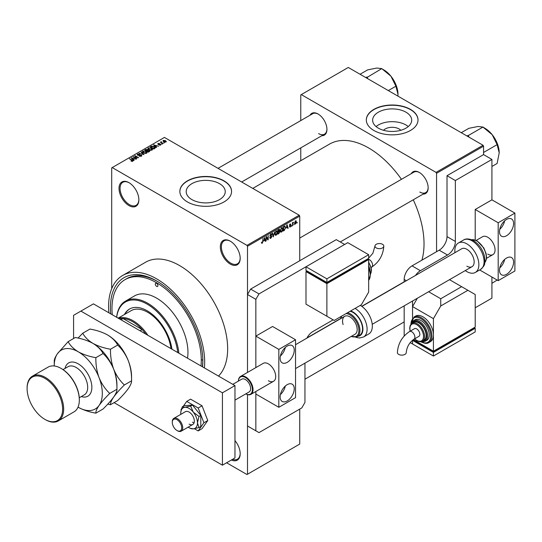 <?xml version="1.0" encoding="UTF-8"?>
<svg xmlns="http://www.w3.org/2000/svg" width="542" height="542" viewBox="0 0 542 542"><rect width="100%" height="100%" fill="white"/><g stroke="black" fill="none" stroke-linecap="round" stroke-linejoin="round"><path stroke-width="0.81" d="M230.262 264.062A14.031 8.103 60 0 1 220.337 246.874A14.031 8.103 60 0 1 230.262 241.149L230.262 241.149A14.031 8.103 60 0 1 240.187 258.331A14.031 8.103 60 0 1 230.262 264.062M230.526 241.305A13.293 7.676 -120 0 0 224.137 240.79A13.293 7.676 -120 0 0 222.098 251.441A13.293 7.676 -120 0 0 230.784 263.161A13.293 7.676 -120 0 0 237.43 263.818A13.293 7.676 -120 0 0 240.181 258.026M128.942 205.567A14.031 8.103 60 0 1 119.016 188.379A14.031 8.103 60 0 1 128.942 182.647L128.942 182.647A14.031 8.103 60 0 1 138.867 199.835A14.031 8.103 60 0 1 128.942 205.567M129.206 182.81A13.293 7.676 -120 0 0 122.817 182.295A13.293 7.676 -120 0 0 120.778 192.945A13.293 7.676 -120 0 0 129.463 204.659A13.293 7.676 -120 0 0 136.11 205.323A13.293 7.676 -120 0 0 138.86 199.531M383.519 130.283A9.81 5.664 180 0 1 399.102 128.955A9.81 5.664 180 0 1 400.809 130.283M405.978 112.201A19.526 11.274 0 0 0 384.691 109.755A19.526 11.274 0 0 0 372.639 120.175A19.526 11.274 0 0 0 378.357 128.149A19.526 11.274 0 0 0 399.637 130.588A19.526 11.274 0 0 0 411.696 120.175A19.526 11.274 0 0 0 405.978 112.201M408.255 126.564A19.526 11.274 0 0 0 405.978 124.985A19.526 11.274 0 0 0 376.08 126.564M410.443 109.376A25.853 14.925 0 0 0 382.273 106.144A25.853 14.925 0 0 0 366.317 119.931A25.853 14.925 0 0 0 373.885 130.487A25.853 14.925 0 0 0 402.062 133.718A25.853 14.925 0 0 0 418.017 119.931A25.853 14.925 0 0 0 410.443 109.376M418.017 120.053A25.853 14.925 0 0 0 410.443 109.62A25.853 14.925 0 0 0 382.367 106.361A25.853 14.925 0 0 0 366.317 120.053M191.909 199.605A19.526 11.274 180 0 1 186.191 191.638A19.526 11.274 180 0 1 198.243 181.218A19.526 11.274 180 0 1 219.524 183.663A19.526 11.274 180 0 1 225.242 191.638A19.526 11.274 180 0 1 213.189 202.051A19.526 11.274 180 0 1 191.909 199.605M223.995 180.838A25.853 14.925 0 0 0 195.825 177.607A25.853 14.925 0 0 0 179.863 191.394A25.853 14.925 0 0 0 187.437 201.949A25.853 14.925 0 0 0 215.608 205.181A25.853 14.925 0 0 0 231.57 191.394A25.853 14.925 0 0 0 223.995 180.838M231.57 191.516A25.853 14.925 0 0 0 223.995 181.082A25.853 14.925 0 0 0 195.919 177.823A25.853 14.925 0 0 0 179.863 191.516M411.243 173.67A12.554 7.249 60 0 1 419.271 172.431L419.271 172.431A12.554 7.249 60 0 1 428.153 187.81A12.554 7.249 60 0 1 423.058 194.138M419.535 172.586A11.816 6.822 -120 0 0 413.885 172.146L299.726 238.053M310.024 115.236A12.554 7.249 60 0 1 318.059 113.989L318.059 113.989A12.554 7.249 60 0 1 326.934 129.369A12.554 7.249 60 0 1 321.846 135.703M318.323 114.152A11.816 6.822 -120 0 0 312.673 113.712L218.026 168.352M110.697 313.838A65.365 37.737 60 0 1 156.624 280.952L156.624 280.952A65.365 37.737 60 0 1 202.843 361.006A65.365 37.737 60 0 1 202.545 366.866M157.41 281.413A63.15 36.463 -120 0 0 126.618 278.724L125.046 279.631A63.15 36.463 -120 0 0 112.275 314.746M204.388 367.93A67.953 39.234 -120 0 0 156.624 278.839A67.953 39.234 -120 0 0 122.648 275.471A67.953 39.234 -120 0 0 108.861 312.775M218.507 376.08A67.953 39.234 -120 0 0 222.403 320.552A67.953 39.234 -120 0 0 179.605 265.573A67.953 39.234 -120 0 0 145.629 262.206L122.648 275.471M421.906 260.16A78.292 45.203 -120 0 0 413.268 199.795M401.453 179.321A78.292 45.203 -120 0 0 368.662 147.973A78.292 45.203 -120 0 0 329.516 144.097L252.768 188.406M294.123 224.178L293.791 224.971L294.123 224.178M292.795 223.961L292.463 225.743L292.463 222.674L292.795 222.477L292.795 222.972L293.507 222.179L292.795 223.961L292.463 223.765M291.847 225.492L291.508 226.292L291.847 225.492M290.133 225.16L290.986 225.655L290.187 227.112L289.374 226.59L290.207 226.658L290.654 225.926L289.421 225.248L290.173 223.941L290.939 224.368L290.18 224.368L289.753 224.991L290.986 225.655L290.241 225.14M289.381 226.644L290.187 227.112L289.374 226.59M289.706 226.346L290.207 226.658M290.241 225.716L289.421 225.248L290.241 225.716M290.173 223.941L290.939 224.368L290.18 223.934M290.607 224.618L289.855 224.178M289.482 224.835L289.862 225.187M286.352 228.006L287.077 224.625L288.141 228.236L287.795 228.439L287.504 227.342L286.095 227.857M281.542 232.098L280.587 231.99L280.261 230.729L281.542 227.769L282.301 227.701L282.822 229.198L282.49 230.906L281.542 232.098L280.322 231.4M276.081 235.255L275.126 235.14L274.801 233.887L276.081 230.919L276.84 230.851L277.362 232.349L277.03 234.056L276.081 235.255L274.862 234.55M261.542 242.863L262.226 243.256L261.705 243.256L261.501 242.355L261.833 242.105L262.24 242.748L262.599 242.227L262.978 238.541L262.978 241.407L262.226 243.256L261.705 243.256M261.508 242.484L262.24 242.748M299.726 216.123L247.498 246.271L246.976 245.37L299.204 215.215L299.726 216.123L299.726 260.749M299.726 409.102L299.726 444.081L247.498 474.23L247.498 394.617L247.498 425.985L258.988 432.618L301.813 407.896L304.95 402.469L304.95 363.147M247.498 246.271L247.498 372.435L247.498 294.516L250.634 289.089L258.988 293.913L255.851 299.34L255.851 367.612L255.851 336.128L272.565 326.48L295.546 339.746L278.832 349.4L255.851 336.128M263.947 240.946L264.672 237.565L265.729 241.176L265.384 241.373L265.092 240.282L263.683 240.79M266.44 237.382L266.108 240.953L266.108 236.732L266.468 236.529L267.863 239.103L268.202 235.526L268.202 239.747L267.843 239.957L266.108 237.193M271.569 236.644L269.862 235.668L270.804 233.968L271.501 233.873L271.806 234.652L270.817 234.456L270.295 235.865L271.4 235.729L271.901 236.441L270.865 238.263L270.112 238.365L269.767 237.471L270.898 237.755L271.569 236.644L270.722 235.865M270.099 237.227L270.898 237.755M269.869 235.817L270.743 236.319L270.126 236.319M271.474 234.896L270.444 234.239M270.322 235.878L270.824 235.845M274.577 231.847L273.209 236.854L272.219 233.202L272.565 233.006L273.351 236.278L274.577 231.847M279.78 229.903L278.866 229.368L279.78 229.903L279.421 230.994L279.875 231.766L278.866 233.588L277.836 234.185L277.836 229.964L279.509 229.246M279.198 230.865L279.618 231.034M284.753 226.048L285.526 227.613L284.272 230.472L283.297 231.034L283.297 226.813L285.058 226.102M294.638 223.521L295.525 224.029L294.597 222.972L295.525 220.851L296.447 221.874L295.525 224.029L294.963 224.083M295.525 220.851L296.088 220.797M297.253 222.369L296.921 223.162L297.253 222.369M299.204 215.215L164.456 137.417L111.706 167.878L111.706 288.683M247.498 474.23L246.976 474.535L226.603 462.773M164.599 142.763L163.745 142.654L164.599 142.763M162.322 144.084L161.469 143.969L162.322 144.084M156.543 147.417L156.198 147.62L153.549 144.924L158.616 146.218L156.889 145.954L155.737 146.618L156.543 147.417M152.458 149.667L152.458 149.185L152.065 150.059L150.54 150.276L148.955 149.741L147.871 148.515L148.318 147.891L151.475 148.237L152.505 149.436M146.997 152.824L146.997 152.336L146.604 153.21L145.08 153.427L143.495 152.891L142.41 151.672L142.858 151.042L146.015 151.387L147.045 152.593M141.394 156.218L139.057 156.143L140.995 155.954L141.042 155.208L137.634 155.215L137.58 154.091L139.673 154.145L138.02 154.328L137.98 155.026L138.461 155.181L141.367 155.012L141.848 155.642L141.394 156.218M140.995 156.394L141.042 155.208M137.167 154.619L137.58 154.091L137.58 155.181M138.02 154.328L137.98 155.364M134.131 160.357L133.786 160.554L131.144 157.864L136.205 159.158L134.477 158.894L133.332 159.558L134.131 160.357M246.976 245.37L112.228 167.573M131.97 161.36L130.886 160.967L132.417 160.588L129.463 158.826L132.282 160.073L132.749 161.211L131.97 161.36M132.336 161.353L132.417 160.588M133.041 160.825L132.749 161.211M136.916 158.745L132.932 156.828L137.621 157.505L134.687 155.811L135.019 155.622L138.677 157.736L133.996 157.058L136.916 158.745M144.009 154.653L139.043 153.298L143.4 154.511L141.049 152.139L141.401 151.943L144.009 154.653M149.341 151.57L148.312 152.166L144.66 150.059L145.69 149.463L147.526 149.463L147.932 150.114L149.28 150.371L149.829 151.028L149.341 151.57M147.946 150.005L147.932 150.446M154.748 148.454L153.772 149.016L150.12 146.902L151.645 146.103L154.158 146.658L155.256 147.851L154.748 148.454M160.71 145.066L159.043 145.039L160.351 144.836L160.391 144.335L157.952 144.355L157.939 143.488L159.47 143.481L158.23 144.131L160.656 144.104L160.656 145.1M160.351 145.215L160.391 144.335M157.952 144.355L157.939 143.488L157.939 144.348M158.332 143.698L158.23 144.477M163.271 143.535L160.276 142.187L161.035 142.241L161.421 141.645L161.408 142.39L163.271 143.535M161.035 142.627L160.96 142.139M161.421 141.645L161.408 142.844M166.048 141.984L163.745 141.726L163.291 140.392L165.567 140.642L166.048 141.984L166.38 141.523M162.959 140.859L163.291 140.392L163.291 141.415M202.322 366.738A63.15 36.463 -120 0 0 202.837 360.091M201.807 359.793A63.15 36.463 -120 0 0 202.83 360.369M483.044 145.263L483.566 146.164L436.561 173.305L436.039 172.397L483.044 145.263L348.296 67.465L300.769 94.904L300.769 120.581M300.769 147.871L300.769 160.696M436.561 173.305L436.561 251.705M483.566 146.164L483.566 154.605L447.008 175.716L447.008 236.624L455.361 241.447A11.077 6.396 -60 0 1 447.529 255.018L420.368 270.695A11.077 6.396 120 0 0 415.531 275.424M436.039 172.397L301.291 94.606M419.793 192.031A11.816 6.822 -120 0 0 425.7 192.613A11.816 6.822 -120 0 0 428.146 187.498M318.581 133.589A11.816 6.822 -120 0 0 324.489 134.179A11.816 6.822 -120 0 0 326.934 129.064M234.964 440.619A14.031 8.103 60 0 1 240.187 453.729A14.031 8.103 60 0 1 231.366 460.022M232.511 459.365A13.293 7.676 -120 0 0 237.43 459.209A13.293 7.676 -120 0 0 240.181 453.424M131.171 161.116L131.171 160.75M129.795 159.023L129.795 158.637M131.489 158.217L131.489 157.661M133.332 160.093L133.332 159.558M132.262 158.454L133.014 159.246L133.942 158.711L131.72 157.966L132.262 159.002M133.014 159.768L133.014 159.246M131.72 158.454L131.72 157.966M133.942 159.206L133.942 158.711M133.285 157.031L133.285 156.624M135.019 156.008L135.019 155.622M133.996 157.444L133.996 157.058M139.341 156.279L139.341 155.927M139.992 155.148L139.992 154.802M141.367 156.231L141.367 155.012M141.401 152.492L141.401 151.943M142.858 152.451L142.858 151.042M146.015 151.794L146.015 151.387M146.177 153.386L145.669 151.577L144.707 151.177L143.284 151.286L142.952 152.526M143.284 151.286L143.833 152.709L146.177 152.966L146.503 152.492L146.503 153.264M143.833 153.068L143.833 152.709M145.69 149.958L145.69 149.463M147.519 149.999L147.526 149.463M149.274 150.94L149.28 150.371M145.419 150.114L146.509 150.744L147.444 150.161L147.255 149.694L145.994 149.775L145.419 150.493M146.509 151.123L146.509 150.744M147.444 150.696L147.255 149.694M146.936 150.988L148.217 151.726L149.219 151.096L148.955 150.561L147.593 150.608L146.936 151.374M148.217 152.112L148.217 151.726M149.219 151.645L148.955 150.561M148.921 151.814L148.921 151.32M148.318 149.301L148.318 147.891M151.475 148.643L151.475 148.237M151.638 150.236L151.13 148.42L150.161 148.027L148.745 148.135L148.406 149.375M148.745 148.135L149.294 149.551L151.638 149.809L151.963 149.341L151.963 150.114M149.294 149.917L149.294 149.551M151.645 146.523L151.645 146.103M154.158 147.065L154.158 146.658M150.879 146.957L153.677 148.576L154.578 147.444L152.011 146.387L150.879 147.343M153.677 148.962L153.677 148.576M154.28 148.725L154.578 147.444M153.901 145.276L153.901 144.721M155.737 147.153L155.737 146.618M154.673 145.513L155.425 146.306L156.347 145.778L154.131 145.026L154.673 146.062M155.425 146.835L155.425 146.306M154.131 145.513L154.131 145.026M156.347 146.265L156.347 145.778M158.555 144.538L158.555 144.199M161.801 144.165L161.801 143.779M160.608 142.383L160.608 141.997M161.889 143.122L161.889 142.736M164.077 142.851L164.077 142.465M165.567 141.049L165.567 140.642M165.676 142.126L165.263 140.845L163.664 140.622L163.481 141.557M163.664 140.622L164.077 141.53L165.859 141.489L165.859 142.072M164.077 141.896L164.077 141.53M265.255 240.899L265.729 241.176M264.665 240.031L265.092 240.282M264.367 238.981L264.056 240.384L264.984 239.849L264.516 238.094L264.096 238.826M267.152 238.69L267.863 239.103M267.518 239.354L268.202 239.747M269.774 237.633L270.865 238.263M270.715 234.022L271.806 234.652M270.851 235.831L271.901 236.441M273.087 236.414L273.534 236.671M272.999 236.075L273.351 236.278M277.009 232.145L277.362 232.349M276.887 231.658L276.088 231.414L275.133 233.697L276.081 234.761L277.03 232.532L276.887 231.658L275.722 231.204M274.835 234.415L276.081 234.761M278.818 231.149L279.875 231.766M278.168 230.262L278.168 231.522L279.448 230.16L277.836 230.072M279.448 230.16L278.324 229.686M278.168 232.017L278.168 233.5L279.218 232.843L279.543 231.962L277.836 231.827M278.398 231.393L279.543 231.962M282.47 228.995L282.822 229.198M282.348 228.507L281.542 228.263L280.593 230.546L281.535 231.61L282.49 229.381L282.348 228.507L281.176 228.047M280.295 231.265L281.535 231.61M283.845 230.221L284.272 230.472M285.18 227.41L285.526 227.613M283.629 227.112L283.629 230.343L285.065 228.9L285.194 227.796L284.692 226.583L283.297 226.922M283.791 226.522L284.218 226.773M284.191 226.292L284.855 226.624L284.238 226.265M287.666 227.965L288.141 228.236M287.077 227.098L287.504 227.342M286.779 226.041L286.467 227.45L287.389 226.915L286.928 225.154L286.508 225.885M289.435 225.038L290.573 225.696M291.508 225.906L291.847 226.095M292.985 222.423L293.412 222.674M292.463 223.067L292.856 223.297M296.081 221.658L296.447 221.874M295.349 220.967L295.864 221.265L294.929 222.782L295.532 223.582L296.115 222.091L295.2 221.109M294.611 223.284L295.532 223.582M145.812 334.109A32.5 18.76 -120 0 0 142.173 329.597L123.027 318.54A32.5 18.76 -120 0 0 119.389 318.852M140.08 330.803L142.173 329.597A32.5 18.76 -120 0 0 123.027 318.54L120.934 319.746M118.346 318.256A33.238 19.187 60 0 1 147.891 335.308M156.624 283.364A1.85 1.064 -120 0 0 155.703 283.27A1.85 1.064 -120 0 0 155.418 284.753A1.85 1.064 -120 0 0 156.624 286.379A1.85 1.064 -120 0 0 157.546 286.467A1.85 1.064 -120 0 0 157.83 284.99A1.85 1.064 -120 0 0 156.624 283.364M171.943 349.197A35.454 20.467 -120 0 0 147.221 310.803A35.454 20.467 -120 0 0 129.497 309.048A35.454 20.467 -120 0 0 124.436 314.523M129.762 308.899A35.454 20.467 -120 0 0 124.958 314.224M177.749 352.551A43.577 25.162 -120 0 0 147.221 304.17A43.577 25.162 -120 0 0 116.693 317.3M116.625 317.26A44.315 25.589 60 0 1 125.588 301.067A44.315 25.589 60 0 1 147.742 303.263A44.315 25.589 60 0 1 178.867 353.194M187.518 358.187A44.315 25.589 -120 0 0 156.624 298.134A44.315 25.589 -120 0 0 134.463 295.939L125.588 301.067M200.974 365.952A63.15 36.463 -120 0 0 156.624 282.761A63.15 36.463 -120 0 0 125.046 279.631M118.163 318.147L131.123 310.661A33.238 19.187 60 0 1 147.742 312.307A33.238 19.187 60 0 1 170.96 348.628M491.919 283.351L497.143 280.045M499.209 152.844A19.979 11.538 60 0 0 492.143 134.64A19.979 11.538 -120 0 0 485.076 128.373L483.159 127.262L492.143 134.64L497.122 144.633L499.209 152.844L497.122 163.474L491.919 166.475M483.566 152.458L497.122 144.633M468.959 137.133L468.363 135.5L482.99 127.052L485.076 128.373M468.363 135.5L466.791 135.879M461.276 132.695L468.857 128.319L478.01 126.482L482.99 127.052M367.74 78.692L367.32 77.269A22.94 13.245 -120 0 0 367.151 77.174A22.94 13.245 -120 0 0 366.981 77.079L365.572 77.438M388.323 90.575L395.904 86.198L397.991 94.41L397.916 96.117M367.32 77.269L381.771 68.617L390.924 76.198L395.904 86.198M360.057 74.261L367.645 69.877L376.798 68.041L381.771 68.617M397.991 94.41A19.979 11.538 -120 0 0 390.924 76.198A19.979 11.538 -120 0 0 383.865 69.938L381.941 68.827M287.192 400.958A9.973 5.759 120 0 0 293.703 392.171A9.973 5.759 120 0 0 292.179 384.183A9.973 5.759 120 0 0 287.192 384.678A9.973 5.759 120 0 0 280.675 393.465A9.973 5.759 120 0 0 282.206 401.453A9.973 5.759 120 0 0 287.192 400.958M280.39 394.583A9.973 5.759 120 0 0 285.316 386.053M287.192 362.361A9.973 5.759 120 0 0 293.703 353.574A9.973 5.759 120 0 0 292.179 345.586A9.973 5.759 120 0 0 287.192 346.081A9.973 5.759 120 0 0 280.675 354.868A9.973 5.759 120 0 0 282.206 362.855A9.973 5.759 120 0 0 287.192 362.361M280.39 355.986A9.973 5.759 120 0 0 285.316 347.456M268.392 380.755A10.339 5.969 -120 0 0 273.561 381.27A10.339 5.969 -120 0 0 275.146 372.984A10.339 5.969 -120 0 0 268.392 363.872A10.339 5.969 -120 0 0 263.216 363.357L240.553 376.446A10.339 5.969 60 0 1 252.477 386.08A10.339 5.969 60 0 1 250.892 394.352A10.339 5.969 60 0 1 245.797 393.885M255.851 430.809L255.851 391.493L255.851 394.027L278.832 407.293L278.832 349.4M295.546 339.746L295.546 397.645L278.832 407.293M234.964 385.579L222.43 392.814L80.894 311.101L93.427 303.866L234.964 385.579L234.964 457.949L222.43 465.185L114.091 402.638M73.583 338.506L73.583 315.322L80.894 311.101M222.43 392.814L222.43 465.185M295.546 368.574L355.03 334.231A10.339 5.969 -120 0 0 356.622 325.952A10.339 5.969 -120 0 0 344.692 316.318A10.339 5.969 -120 0 0 343.106 324.597M347.476 312.781A13.516 7.805 60 0 1 359.217 325.857A13.516 7.805 60 0 1 357.144 336.677L359.752 335.173A13.516 7.805 -120 0 0 361.832 324.353A13.516 7.805 -120 0 0 350.091 311.277M355.085 308.391A16.985 9.81 60 0 1 366.189 323.371A16.985 9.81 60 0 1 363.58 336.975L368.804 333.953A16.985 9.81 -120 0 0 371.412 320.356A16.985 9.81 -120 0 0 360.308 305.376M194.354 428.715L198.182 430.924L202.044 428.688L207.776 420.538L202.044 405.775L190.588 399.156L186.719 401.392L183.345 406.195M198.182 430.924L203.907 422.774L207.776 420.538M203.907 422.774L198.182 408.004L202.044 405.775M198.182 408.004L186.719 401.392M181.617 408.654L180.994 409.542L181.197 410.077M192.451 422.184A7.385 4.261 -120 0 0 194.07 422.828A7.385 4.261 -120 0 1 192.451 422.184M188.189 427.143A11.816 6.822 -120 0 0 189.111 427.733A11.816 6.822 -120 0 0 190.357 428.349A11.816 6.822 -120 0 0 193.284 428.858L199.002 427.591L200.804 426.554L200.804 415.409L192.451 405.016L184.097 405.762L182.295 406.798L180.852 411.812M190.648 428.336L193.284 428.858A11.816 6.822 -120 0 0 197.464 422.909L199.002 416.452L200.804 415.409M189.111 424.115A7.385 4.261 -120 0 0 192.803 424.481A7.385 4.261 -120 0 0 193.934 418.566A7.385 4.261 -120 0 0 189.111 412.056A7.385 4.261 -120 0 0 185.418 411.69L173.819 418.383A7.385 4.261 60 0 1 182.342 425.267A7.385 4.261 60 0 1 181.204 431.175A7.385 4.261 60 0 1 177.512 430.809L176.99 430.511A6.646 3.835 -120 0 0 181.333 425.517A6.646 3.835 -120 0 0 176.075 419.23A6.646 3.835 -120 0 0 172.288 422.367A6.646 3.835 -120 0 0 172.647 424.643A6.646 3.835 -120 0 0 176.99 430.511M199.002 427.591L197.464 422.909A11.816 6.822 -120 0 0 193.284 412.144L190.648 406.053L192.451 405.016M199.002 416.452L193.284 412.144A11.816 6.822 -120 0 0 184.93 407.32L182.295 406.798M190.648 406.053L184.93 407.32A11.816 6.822 -120 0 0 180.845 411.873A11.816 6.822 -120 0 0 180.75 413.261A11.816 6.822 -120 0 0 180.804 414.352M447.529 255.018L439.169 250.194L412.015 265.871L420.368 270.695M412.537 301.034L412.537 318.269L412.537 306.582L433.424 318.642L433.424 334.922A14.77 8.53 -120 0 0 422.984 316.833A14.77 8.53 -120 0 0 415.592 316.101L414.027 317.009A14.77 8.53 60 0 1 421.412 317.741A14.77 8.53 60 0 1 431.066 330.755A14.77 8.53 60 0 1 428.797 342.591C427.367 343.831 424.779 343.601 421.046 341.894L420.707 341.697M412.537 340.213L412.537 343.974L410.192 342.619M406.371 280.709L404.176 279.442L404.176 281.976M404.176 305.857L404.176 335.999M475.205 307.788L491.919 298.141L491.919 277.03M479.663 269.95L498.186 280.648L514.9 271L514.9 213.108L491.919 199.835L491.919 159.436L483.566 154.605M491.919 159.436L455.361 180.54L447.008 175.716M455.361 180.54L455.361 241.447M404.176 279.442A11.077 6.396 -60 0 1 412.015 265.871M439.169 250.194A11.077 6.396 120 0 0 447.008 236.624M306.853 338.167A11.077 6.396 -60 0 1 312.781 331.609L333.147 319.848M250.634 289.089L336.284 239.639L344.637 244.462L258.988 293.913M255.851 299.34L247.498 294.516M382.517 244.3A4.431 2.561 180 0 1 383.811 246.109A4.431 2.561 180 0 1 381.073 248.473A4.431 2.561 180 0 1 376.25 247.918A4.431 2.561 180 0 1 374.949 246.109A4.431 2.561 180 0 1 377.686 243.744A4.431 2.561 180 0 1 382.517 244.3M368.662 292.104L368.662 259.543L326.88 283.662L305.993 271.603L305.993 304.17L334.197 320.451L361.351 304.773L368.662 292.104M305.993 266.779L326.88 278.839L368.662 254.713L347.774 242.653L305.993 266.779L305.993 270.397L326.88 282.457L326.88 283.06L307.036 271.603L307.036 271L305.993 271.603M368.662 259.543L367.618 258.94L367.618 259.543L326.88 283.06M326.88 283.662L326.88 316.23M326.88 278.839L326.88 282.457L368.662 258.338L368.662 254.713M245.811 393.878A9.898 5.711 -120 0 0 251.874 386.229A9.898 5.711 -120 0 0 244.246 376.941A9.898 5.711 -120 0 0 238.419 381.087A10.339 5.969 60 0 1 240.553 376.446M234.964 400.138L249.103 391.974A7.385 4.261 -120 0 0 250.235 386.067A7.385 4.261 -120 0 0 241.718 379.183L232.803 384.332M172.288 422.367L172.288 421.764A7.385 4.261 60 0 1 173.819 418.383M506.546 274.32A9.973 5.759 120 0 0 513.057 265.533A9.973 5.759 120 0 0 511.526 257.538A9.973 5.759 120 0 0 506.546 258.033A9.973 5.759 120 0 0 500.029 266.82A9.973 5.759 120 0 0 501.56 274.808A9.973 5.759 120 0 0 506.546 274.32M499.744 267.938A9.973 5.759 120 0 0 504.67 259.408M506.546 235.723A9.973 5.759 120 0 0 513.057 226.935A9.973 5.759 120 0 0 511.526 218.941A9.973 5.759 120 0 0 506.546 219.435A9.973 5.759 120 0 0 500.029 228.223A9.973 5.759 120 0 0 501.56 236.217A9.973 5.759 120 0 0 506.546 235.723M499.744 229.341A9.973 5.759 120 0 0 504.67 220.811M487.739 254.117A10.339 5.969 -120 0 0 492.915 254.625A10.339 5.969 -120 0 0 494.5 246.339A10.339 5.969 -120 0 0 487.739 237.227A10.339 5.969 -120 0 0 482.57 236.718L476.154 240.418M491.919 199.835L475.205 209.49L475.205 240.038M514.9 213.108L498.186 222.755L475.205 209.49M498.186 280.648L498.186 222.755M361.88 306.399L461.682 248.778A10.339 5.969 60 0 1 466.852 249.286A10.339 5.969 60 0 1 473.606 258.398A10.339 5.969 60 0 1 472.021 266.684A10.339 5.969 60 0 1 466.852 266.176M454.941 252.667A16.985 9.81 60 0 1 458.356 243.019A16.985 9.81 60 0 1 466.852 243.859A16.985 9.81 60 0 1 477.949 258.832A16.985 9.81 60 0 1 475.348 272.443A16.985 9.81 60 0 1 466.852 271.603A16.985 9.81 60 0 1 465.28 270.58M398.688 354.387A4.431 2.561 -0 0 0 403.512 354.942A4.431 2.561 -0 0 0 406.249 352.578C406.805 346.961 409.373 342.503 413.966 339.217A4.431 2.561 60 0 0 414.881 337.185A4.431 2.561 60 0 0 411.751 331.758A4.431 2.561 60 0 0 409.535 331.541C402.069 336.582 398.018 343.594 397.388 352.578A4.431 2.561 -0 0 0 398.688 354.387M409.535 331.541L414.494 328.676A4.431 2.561 60 0 1 417.909 329.861A4.431 2.561 60 0 1 419.847 334.319A4.431 2.561 60 0 1 418.932 336.352L413.966 339.217M422.408 341.169L423.973 340.261A10.339 5.969 -120 0 0 425.558 331.975A10.339 5.969 -120 0 0 418.803 322.863A10.339 5.969 -120 0 0 413.634 322.355L412.062 323.256A10.339 5.969 60 0 1 417.238 323.77A10.339 5.969 60 0 1 423.993 332.883A10.339 5.969 60 0 1 422.408 341.169C421.141 342.049 419.291 341.887 416.866 340.688L414.528 338.892M425.233 341.236L426.798 340.335A11.816 6.822 -120 0 0 428.614 330.864A11.816 6.822 -120 0 0 420.89 320.451A11.816 6.822 -120 0 0 414.982 319.868L413.417 320.769A11.816 6.822 60 0 1 419.325 321.359A11.816 6.822 60 0 1 427.042 331.772A11.816 6.822 60 0 1 425.233 341.236L422.807 341.86L421.168 341.629M428.797 342.591L430.368 341.69A14.77 8.53 -120 0 0 433.424 334.922L433.424 351.209L475.205 327.083L475.205 294.523L467.895 290.295L440.741 305.979L433.424 318.642M475.205 328.289L433.424 352.415L433.424 356.033L475.205 331.907L475.205 328.289L474.162 327.686L474.162 328.289L433.424 351.812L433.424 351.209L413.343 339.61M440.741 305.979L440.741 298.744L461.628 286.677L449.514 279.686M440.741 298.744L428.62 291.745M417.34 298.256L412.537 306.582M461.628 286.677L467.895 290.295M433.424 351.812L413.58 340.356L413.58 339.753L412.537 340.356L433.424 352.415M433.424 356.033L412.537 343.974L412.537 340.356M61.571 368.696L61.05 368.391L61.571 368.696A25.115 14.498 60 0 1 79.328 399.454L79.328 400.057A25.853 14.925 -120 0 0 61.05 368.391L61.05 368.391A25.853 14.925 -120 0 0 48.123 367.11L32.452 376.162A25.853 14.925 60 0 1 45.379 377.442A25.853 14.925 60 0 1 62.269 400.22A25.853 14.925 60 0 1 58.306 420.938A25.853 14.925 60 0 1 45.379 419.657L44.857 419.352A25.115 14.498 -120 0 0 62.615 409.102A25.115 14.498 -120 0 0 44.857 378.343A25.115 14.498 -120 0 0 27.1 388.594A25.115 14.498 -120 0 0 44.857 419.352L45.379 419.657M58.306 420.938L73.976 411.886A25.853 14.925 -120 0 0 79.328 400.057M107.533 334.922A33.977 19.614 60 0 1 128.332 360.809A33.977 19.614 -120 0 1 131.557 376.534L131.557 380.83C131.72 382.557 130.642 385.132 128.332 388.546C125.758 392.096 122.207 396.1 117.682 400.558L110.493 404.711C110.331 402.984 111.401 400.409 113.712 396.988C116.293 393.445 119.843 389.441 124.362 384.976L131.557 380.83C131.699 373.838 130.629 367.164 128.332 360.809C125.717 354.543 122.167 349.299 117.682 345.078L110.493 349.231C103.807 348.059 97.946 346.108 92.906 343.364C88.15 340.451 84.769 337.063 82.75 333.215L89.945 329.062C96.625 330.227 102.485 332.185 107.533 334.922C112.282 337.842 115.67 341.23 117.682 345.078M124.362 384.976C119.884 380.755 116.334 375.511 113.712 369.251C111.415 362.889 110.344 356.216 110.493 349.231M82.75 333.215L78.055 338.066M107.756 404.149L110.493 404.711M78.021 407.137A33.977 19.614 -120 0 0 78.285 407.293A33.977 19.614 -120 0 0 99.091 405.436A33.977 19.614 -120 0 0 99.091 377.693A33.977 19.614 -120 0 0 78.285 351.812C73.529 348.892 70.142 345.505 68.129 341.656L75.318 337.503C82.005 338.675 87.865 340.627 92.906 343.364C97.662 346.284 101.049 349.671 103.061 353.519C107.54 357.747 111.09 362.984 113.712 369.251C116.008 375.613 117.079 382.286 116.93 389.271L116.93 384.976A33.977 19.614 -120 0 0 113.712 369.251A33.977 19.614 -120 0 0 92.906 343.364A33.977 19.614 -120 0 0 92.648 343.215M109.741 393.417L116.93 389.271C117.092 390.999 116.022 393.573 113.712 396.988C111.13 400.538 107.58 404.542 103.061 409L95.866 413.153C95.704 411.425 96.781 408.851 99.091 405.436C101.666 401.886 105.216 397.882 109.741 393.417C105.256 389.197 101.706 383.953 99.091 377.693C96.794 371.331 95.724 364.658 95.866 357.673C89.186 356.501 83.326 354.549 78.285 351.812A33.977 19.614 -120 0 0 57.479 353.669A33.977 19.614 -120 0 0 54.261 365.681A33.977 19.614 -120 0 0 54.261 365.986M78.285 407.293C83.339 410.037 89.2 411.995 95.866 413.153M68.129 341.656L57.479 353.669C55.182 357.049 54.112 359.624 54.261 361.385L54.261 365.681M95.866 357.673L103.061 353.519M27.1 388.594L27.1 387.991A25.853 14.925 60 0 1 32.452 376.162M132.282 160.473L132.282 160.073M139.226 155.371L139.226 155.019M147.133 150.872L147.133 150.385M151.049 146.862L151.049 146.367M159.091 144.484L159.091 144.064M272.836 235.472L273.222 235.689M278.439 233.345L278.866 233.588M357.869 336.264A14.031 8.103 -120 0 0 362.164 324.387A14.031 8.103 -120 0 0 350.62 310.966M351.277 336.399A12.778 7.378 -120 0 0 358.215 326.115A12.778 7.378 -120 0 0 346.033 313.615M341.677 316.128A12.778 7.378 -120 0 0 340.938 318.486M371.107 267.47L371.663 267.145A4.431 2.561 -120 0 0 372.584 265.119A4.431 2.561 -120 0 0 369.448 259.693A4.431 2.561 -120 0 0 368.194 259.266M368.662 280.37A14.77 8.53 -120 0 0 368.662 267.66M370.22 271.976A11.816 6.822 -120 0 0 368.662 265.98M370.437 274.137A10.339 5.969 -120 0 0 368.662 262.721M463.579 240.004C466.039 238.385 469.358 238.615 473.552 240.702C478.796 244.029 482.373 248.974 484.284 255.533L484.948 260.289C484.135 263.649 486.262 264.32 480.571 269.428A16.985 9.81 -120 0 0 483.173 255.817A16.985 9.81 -120 0 0 472.075 240.844A16.985 9.81 -120 0 0 463.579 240.004L458.356 243.019M484.792 262.64A13.516 7.805 -120 0 0 485.171 251.583A13.516 7.805 -120 0 0 476.777 240.966A13.516 7.805 -120 0 0 471.574 239.74M421.053 341.65A14.031 8.103 -120 0 0 430.815 335.735A14.031 8.103 -120 0 0 420.89 318.642A14.031 8.103 -120 0 0 410.971 324.184M421.92 341.406A11.077 6.396 -120 0 0 426.473 333.899A11.077 6.396 -120 0 0 418.803 322.26A11.077 6.396 -120 0 0 411.615 323.56M414.671 338.811A9.6 5.542 -120 0 0 416.71 340.356A9.6 5.542 -120 0 0 423.505 336.433A9.6 5.542 -120 0 0 416.71 324.672A9.6 5.542 -120 0 0 410.24 331.135M65.04 368.431A19.2 11.084 60 0 1 78.285 363.872A19.2 11.084 60 0 1 91.774 385.592A19.2 11.084 60 0 1 81.286 396.575M79.267 397.747L84.315 394.827A16.246 9.383 -120 0 0 86.808 381.805A16.246 9.383 -120 0 0 76.192 367.49A16.246 9.383 -120 0 0 68.068 366.683L63.021 369.597M306.989 337.91L340.681 318.459M361.744 306.298L404.176 281.799M132.485 160.744L132.485 161.32M141.313 155.561L141.313 156.259M137.715 154.687L137.715 155.256M154.714 147.749L154.714 148.474M160.567 144.572L160.567 145.141M158.101 143.955L158.101 144.429M161.306 142.194L161.306 142.783M270.336 237.816L269.767 237.484M271.278 234.381L270.688 234.042M276.657 231.373L275.986 230.98M279.306 229.761L278.751 229.435M279.374 231.502L278.791 231.17M282.118 228.216L281.447 227.83M289.868 226.705L289.503 226.495M290.478 224.32L290.004 224.049M304.95 379.204L404.176 321.914M425.7 192.613L340.268 241.942M241.664 181.997L324.489 134.179M363.58 336.975L359.393 338.025L355.633 337.253M357.144 336.677L350.999 336.555M341.128 316.447L340.661 318.649M190.357 428.349L191.19 428.681M371.663 267.145C379.129 262.104 383.18 255.092 383.811 246.109M368.662 280.417L370.45 274.55L368.662 266.881M370.389 273.31L368.662 265.255M370.443 274.225L371.494 270.438L371.114 267.504L368.662 262.165M367.862 259.076L372.882 253.229L374.949 246.109M181.204 431.175L192.803 424.481M492.915 254.625L486.499 258.331M472.021 266.684L372.219 324.306M273.561 381.27L250.892 394.352M344.692 316.318L295.546 344.692M484.785 262.687L486.228 259.889L486.547 257.436L486.099 253.615L483.83 247.992L477.143 240.933L472.699 239.598L471.526 239.727M480.571 269.428L475.348 272.443M412.062 323.256L410.098 325.776L409.705 328.249L410.098 331.216M413.417 320.769L411.046 324.096M414.027 317.009L410.755 324.462"/></g></svg>
